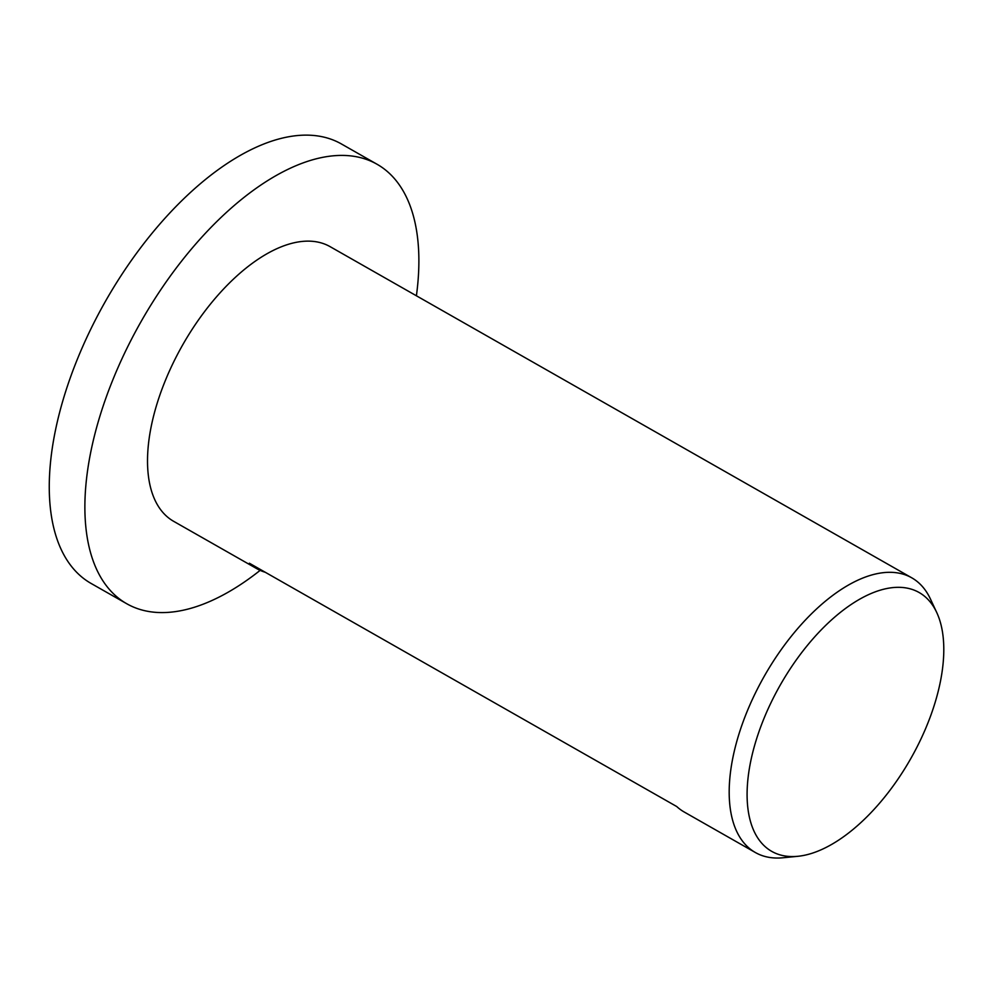 <?xml version="1.0" encoding="UTF-8"?>
<svg xmlns="http://www.w3.org/2000/svg" width="993" height="993" viewBox="0 0 993 993"><rect width="100%" height="100%" fill="white"/><g stroke="black" fill="none" stroke-linecap="round" stroke-linejoin="round"><path stroke-width="1.49" d="M260.141 570.367A252.88 127.203 -60.3 0 1 194.144 607.331A252.88 127.203 -60.3 0 1 126.781 603.756A252.88 127.203 -60.3 0 1 114.121 376.695A252.88 127.203 -60.3 0 1 309.667 160.667A252.88 127.203 -60.3 0 1 377.03 164.242A252.88 127.203 -60.3 0 1 416.402 295.777M126.781 603.756L91.17 583.487A252.88 127.203 -60.3 0 1 78.509 356.413A252.88 127.203 -60.3 0 1 274.043 140.385A252.88 127.203 -60.3 0 1 341.406 143.96L377.03 164.242M797.925 856.289L783.142 857.753A158.048 79.502 -60.3 0 1 755.375 852.528A158.048 79.502 -60.3 0 1 747.468 710.603A158.048 79.502 -60.3 0 1 869.682 575.592A158.048 79.502 -60.3 0 1 911.773 577.827A158.048 79.502 -60.3 0 1 930.441 599.027L936.722 612.495A148.925 74.909 -60.3 0 1 915.931 749.119A148.925 74.909 -60.3 0 1 811.43 853.459A148.925 74.909 -60.3 0 1 797.925 856.289A148.925 74.909 -60.3 0 1 756.033 740.641A148.925 74.909 -60.3 0 1 879.463 590.413A148.925 74.909 -60.3 0 1 936.722 612.495M265.28 572.278A158.048 79.502 -60.3 0 1 256.802 568.666L173.701 521.35A158.048 79.502 -60.3 0 1 165.794 379.438A158.048 79.502 -60.3 0 1 288.007 244.415A158.048 79.502 -60.3 0 1 330.098 246.649L911.773 577.827M256.802 568.666A158.048 79.502 -60.3 0 1 249.367 563.217L676.717 806.527A158.048 79.502 119.7 0 0 684.152 811.976L755.375 852.528"/></g></svg>
